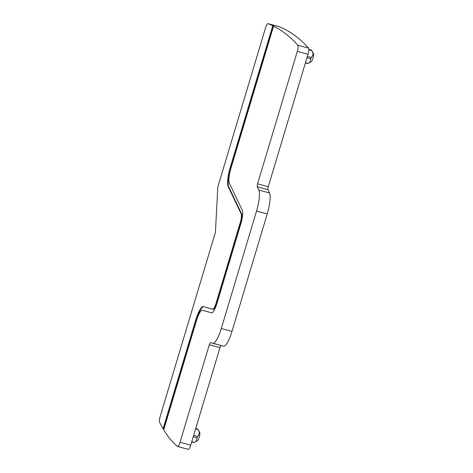 <?xml version="1.0" encoding="UTF-8"?>
<svg xmlns="http://www.w3.org/2000/svg" width="473" height="473" viewBox="0 0 473 473"><rect width="100%" height="100%" fill="white"/><g stroke="black" fill="none" stroke-linecap="round" stroke-linejoin="round"><path stroke-width="0.71" d="M278.609 26.494A5.422 1.253 -75.1 0 1 278.638 26.5A5.422 1.253 -75.1 0 1 278.674 26.512A1194.632 276.386 -75.1 0 1 308.556 48.092A5.422 1.253 -75.1 0 1 308.006 54.241L268.274 186.687L257.566 183.837L297.304 51.391A5.422 1.253 -75.1 0 0 297.848 45.242A1194.632 276.386 -75.1 0 0 273.571 26.145L274.086 26.281A1194.632 276.386 -75.1 0 0 273.276 25.885L272.767 25.749A1194.632 276.386 -75.1 0 0 267.966 23.662A5.422 1.253 -75.1 0 0 267.937 23.65A5.422 1.253 -75.1 0 0 265.53 27.866L218.177 185.7A2.714 0.627 -75.1 0 0 217.763 187.858L215.452 231.74A1.626 0.378 -75.1 0 1 215.203 233.029L160.241 416.234A5.422 1.253 -75.1 0 0 159.596 422.235A665.925 154.068 -75.1 0 0 163.084 428.775L195.692 320.085L196.2 320.221A17.347 4.015 -75.1 0 1 203.804 306.705M273.276 25.885L230.765 167.584L230.256 167.448L272.767 25.749M230.765 167.584A17.347 4.015 -75.1 0 0 228.69 186.758L241.673 213.979L241.165 213.843L228.175 186.622L228.69 186.758M212.572 309.182L213.075 309.312A8.136 1.88 -75.1 0 0 213.081 309.318A8.136 1.88 -75.1 0 0 216.693 302.992L240.698 222.966A8.136 1.88 -75.1 0 0 241.673 213.979M163.841 429.336A665.925 154.068 -75.1 0 1 163.593 428.91L196.2 320.221M211.679 312.866L202.941 310.394A13.557 3.134 -75.1 0 0 202.935 310.394A13.557 3.134 -75.1 0 0 202.923 310.389M202.432 310.258A13.557 3.134 -75.1 0 0 202.42 310.258L211.585 312.842A11.926 2.761 -75.1 0 0 211.591 312.848A11.926 2.761 -75.1 0 0 216.894 303.571L240.899 223.546A11.926 2.761 -75.1 0 0 242.33 210.361L229.34 183.146A13.557 3.134 -75.1 0 1 230.966 168.163L273.571 26.145M202.42 310.258A13.557 3.134 -75.1 0 0 196.401 320.8L163.693 429.815A665.925 154.068 -75.1 0 0 177.505 446.435A5.422 1.253 -75.1 0 0 177.623 446.5A5.422 1.253 -75.1 0 0 180.03 442.285L209.297 344.74A2.714 0.627 -75.1 0 1 210.503 342.629A2.714 0.627 -75.1 0 0 210.503 342.629L212.844 343.292A18.979 4.393 -75.1 0 0 212.856 343.297A18.979 4.393 -75.1 0 0 221.287 328.534L256.532 211.076A18.979 4.393 -75.1 0 0 258.802 190.105L257.241 186.835A2.714 0.627 -75.1 0 1 257.566 183.837M268.274 186.687A2.714 0.627 -75.1 0 0 267.949 189.685L257.241 186.835M212.874 343.303L223.546 346.141A18.979 4.393 -75.1 0 0 223.563 346.147A18.979 4.393 -75.1 0 0 231.995 331.384L267.233 213.926A18.979 4.393 -75.1 0 0 269.504 192.954L267.949 189.685M221.092 345.491A2.714 0.627 -75.1 0 0 219.998 347.59L209.297 344.74M177.623 446.5L188.325 449.35A5.422 1.253 -75.1 0 0 190.737 445.134L219.998 347.59M163.593 428.91L163.084 428.775M213.081 309.318L212.566 309.182A8.136 1.88 -75.1 0 1 212.56 309.176L203.414 306.593A17.347 4.015 -75.1 0 0 203.402 306.587A17.347 4.015 -75.1 0 0 195.692 320.085M212.566 309.182A8.136 1.88 -75.1 0 0 216.185 302.856L240.189 222.836A8.136 1.88 -75.1 0 0 241.165 213.843M230.256 167.448A17.347 4.015 -75.1 0 0 228.175 186.622M307.734 63.175L308.006 63.447L309.614 62.655L311.258 57.481L312.647 55.625C313.227 54.123 312.96 52.462 311.849 50.635L308.834 49.831M194.036 442.131L194.314 442.403L195.923 441.611L197.566 436.437L198.956 434.581C199.535 433.079 199.269 431.417 198.157 429.59L195.603 428.91M309.738 62.578L311.24 61.65A4.34 1.005 -75.1 0 0 313.398 56.257A4.34 1.005 -75.1 0 0 313.404 53.508L311.837 50.617M196.041 441.534L197.543 440.605A4.34 1.005 -75.1 0 0 199.701 435.213A4.34 1.005 -75.1 0 0 199.712 432.464L198.146 429.573M278.674 26.512L267.966 23.662M308.556 48.092L297.848 45.242M308.006 54.241L297.304 51.391M216.693 302.992L216.185 302.856M240.189 222.836L240.698 222.966M190.737 445.134L180.03 442.285M231.995 331.384L221.287 328.534M267.233 213.926L256.532 211.076M269.504 192.954L258.802 190.105M307.349 56.441L311.258 57.481M310.844 58.871L306.936 57.824M308.006 63.447L305.452 62.767M193.658 435.397L197.566 436.437M197.152 437.827L193.238 436.786M194.314 442.403L191.76 441.723M278.638 26.5L267.937 23.65M223.563 346.147L212.856 343.297M311.53 50.126L308.839 49.411M307.568 63.553L305.392 62.968M197.838 429.088L195.721 428.52M193.877 442.509L191.695 441.93"/></g></svg>
